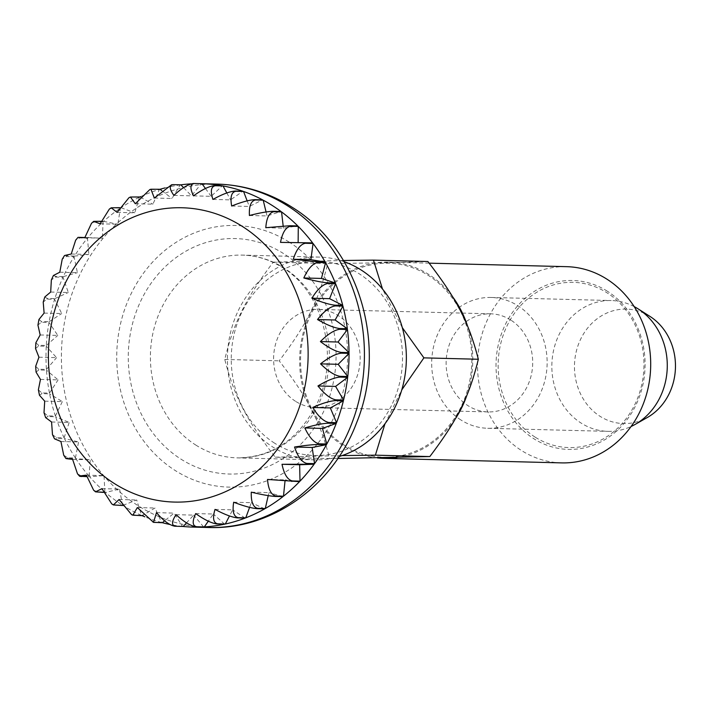 <?xml version="1.0" encoding="UTF-8"?>
<svg xmlns="http://www.w3.org/2000/svg" width="711" height="711" viewBox="0 0 711 711"><rect width="100%" height="100%" fill="white"/><g stroke="black" fill="none" stroke-linecap="round" stroke-linejoin="round"><path stroke-width="0.53" stroke-dasharray="3.56 2.67" d="M344.151 261.684A101.415 89.462 -88.5 0 0 319.479 257.08A101.415 89.462 -88.5 0 0 230.72 331.797A101.415 89.462 -88.5 0 0 272.748 446.988A101.415 89.462 -88.5 0 0 314.298 459.839A101.415 89.462 -88.5 0 0 339.174 456.506M634.159 306.583A65.43 57.715 -88.5 0 0 611.229 300.54A65.43 57.715 -88.5 0 0 553.967 348.745A65.43 57.715 -88.5 0 0 581.083 423.054A65.43 57.715 -88.5 0 0 607.887 431.346A65.43 57.715 -88.5 0 0 631.092 426.484M460.932 419.988A65.43 57.715 91.5 0 1 433.817 345.67A65.43 57.715 91.5 0 1 491.088 297.465A65.43 57.715 91.5 0 1 517.892 305.757A65.43 57.715 91.5 0 1 545.008 380.074A65.43 57.715 91.5 0 1 487.737 428.28A65.43 57.715 91.5 0 1 460.932 419.988M649.881 316.359A57.253 50.499 -88.5 0 0 581.029 338.418A57.253 50.499 -88.5 0 0 600.048 416.308A57.253 50.499 -88.5 0 0 647.312 417.508M111.76 503.903L114.764 504.952L122.47 505.148A171.751 151.505 91.5 0 1 105.415 492.447L103.522 492.403M93.612 490.181L97.176 491.79L104.881 491.985A171.751 151.505 91.5 0 1 89.568 476.708L86.769 476.637M77.49 473.802L81.392 475.97L89.088 476.166A171.751 151.505 91.5 0 1 75.819 458.613L65.883 458.479M63.706 455.147L67.714 457.795L75.419 458A171.751 151.505 91.5 0 1 64.443 438.5L54.489 438.811M52.49 434.634L56.418 437.629L64.114 437.825A171.751 151.505 91.5 0 1 55.654 416.77L47.948 416.575L45.628 417.606M44.011 412.7L47.708 415.864L55.414 416.059A171.751 151.505 91.5 0 1 49.619 393.85L41.922 393.654L39.452 395.245M38.385 389.788L41.771 392.907L49.477 393.103A171.751 151.505 91.5 0 1 46.473 370.182L38.767 369.987L36.065 372.102M35.674 366.334L38.723 369.222L46.419 369.418A171.751 151.505 91.5 0 1 46.268 346.23L38.563 346.035L35.55 348.586M35.87 342.764L38.607 345.27L46.304 345.466A171.751 151.505 91.5 0 1 48.997 322.447L41.3 322.252L37.941 325.105M38.945 319.497L41.434 321.505L49.13 321.701A171.751 151.505 91.5 0 1 54.623 299.313L46.917 299.118L43.22 302.095M44.829 296.949L47.148 298.398L54.854 298.593A171.751 151.505 91.5 0 1 63.03 277.272L55.325 277.077L51.352 279.983M53.405 275.504L55.645 276.392L63.341 276.588A171.751 151.505 91.5 0 1 74.051 256.751L66.354 256.547L62.221 259.195M64.523 255.525L74.451 256.12A171.751 151.505 91.5 0 1 87.48 238.141L79.774 237.945L75.668 240.176M84.831 237.51L87.942 237.581A171.751 151.505 91.5 0 1 103.051 221.823L95.345 221.628L91.479 223.343M101.158 221.281L103.575 221.343A171.751 151.505 91.5 0 1 120.452 208.101L112.756 207.905L109.361 209.07M119.741 207.674L121.039 207.71A171.751 151.505 91.5 0 1 139.365 197.249L131.659 197.054L128.958 197.72M140.68 196.627A171.751 151.505 91.5 0 1 159.397 189.473L149.843 189.553M164.89 187.944A171.751 151.505 91.5 0 1 180.176 184.931L171.547 184.789M191.09 183.873A171.751 151.505 91.5 0 1 201.302 183.705L193.596 183.5M295.536 401.297A49.068 43.291 91.5 0 1 275.193 345.564A49.068 43.291 91.5 0 1 318.146 309.409A49.068 43.291 91.5 0 1 338.249 315.622A49.068 43.291 91.5 0 1 358.584 371.364A49.068 43.291 91.5 0 1 315.64 407.519A49.068 43.291 91.5 0 1 295.536 401.297M510.765 320.039A49.068 43.291 -88.5 0 0 490.67 313.818A49.068 43.291 -88.5 0 0 447.717 349.972A49.068 43.291 -88.5 0 0 468.051 405.705A49.068 43.291 -88.5 0 0 488.155 411.927A49.068 43.291 -88.5 0 0 531.108 375.772A49.068 43.291 -88.5 0 0 510.765 320.039M249.41 215.504L267.043 215.948L280.987 211.478M266.065 211.958L267.043 215.948M265.798 227.698L283.431 228.151L297.776 225.92M283.174 225.974L283.431 228.151M101.966 488.644L119.599 489.088L105.415 492.447M122.47 505.148L119.599 489.088M86.378 475.17L104.01 475.623L89.568 476.708M104.881 491.985L104.01 475.623M72.611 459.359L90.244 459.804L75.819 458.613M89.088 476.166L90.244 459.804M60.933 441.513L78.566 441.966L64.443 438.5M75.419 458L78.566 441.966M51.565 421.987L69.198 422.432L55.654 416.77M64.114 437.825L69.198 422.432M44.704 401.155L62.328 401.599L49.619 393.85M55.414 416.059L62.328 401.599M40.465 379.416L58.098 379.87L46.473 370.182M49.477 393.103L58.098 379.87M38.945 357.206L56.578 357.66L46.268 346.23M46.419 369.418L56.578 357.66M40.163 334.961L57.795 335.405L48.997 322.447M46.304 345.466L57.795 335.405M44.109 313.098L61.733 313.542L54.623 299.313M49.13 321.701L61.733 313.542M50.685 292.043L68.318 292.497L63.03 277.272M54.854 298.593L68.318 292.497M59.786 272.224L77.419 272.677L74.051 256.751M63.341 276.588L77.419 272.677M71.224 254.014L88.848 254.458L87.48 238.141M74.451 256.12L88.848 254.458M84.769 237.758L102.402 238.212L103.051 221.823M87.942 237.581L102.402 238.212M100.171 223.796L117.804 224.241L120.452 208.101M103.575 221.343L117.804 224.241M117.128 212.376L134.752 212.829L139.365 197.249M121.039 207.71L134.752 212.829M135.303 203.737L152.927 204.19L159.397 189.473M140.263 197.107L152.927 204.19M154.34 198.04L171.973 198.493L180.176 184.931M161.655 190.512L171.973 198.493M173.884 195.401L191.508 195.854L201.302 183.705M183.571 187.642L191.508 195.854M193.534 195.863L211.167 196.316L222.339 185.82M205.452 188.486L211.167 196.316M212.927 199.427L230.56 199.88L242.904 191.232M226.809 192.948L230.56 199.88M231.67 206.012L249.303 206.466L262.581 199.844M247.152 200.849L249.303 206.466M280.507 242.38L312.609 242.886M267.505 479.445L285.129 479.889L285.013 481.071M299.509 481.658L285.129 479.889M251.285 492.163L268.918 492.616L268.225 495.647M282.925 496.633L268.918 492.616M233.679 502.215L251.312 502.668L249.588 507.378M264.67 508.863L251.312 502.668M215.024 509.396L232.657 509.849L229.475 515.982M245.117 518.097L232.657 509.849M195.685 513.582L213.318 514.026L208.305 521.199M224.632 524.167L213.318 514.026M176.044 514.675L193.676 515.12L186.522 522.843M203.622 526.958L193.676 515.12M174.746 526.211L182.496 526.407L174.106 513.102L164.632 520.808M156.473 512.658L174.106 513.102M152.589 522.114L161.655 522.523L154.989 508.018L143.169 515.066M137.356 507.565L154.989 508.018M131.571 514.64L141.516 515.395L136.699 499.966L122.568 505.503M119.075 499.513L136.699 499.966M182.496 526.407A171.751 151.505 91.5 0 1 169.68 524.425M161.655 522.523A171.751 151.505 91.5 0 1 144.822 516.808M141.516 515.395A171.751 151.505 91.5 0 1 123.056 505.521M274.642 443.193A97.06 85.622 91.5 0 1 242.407 311.125A97.06 85.622 91.5 0 1 359.135 273.735A97.06 85.622 91.5 0 1 391.37 405.794A97.06 85.622 91.5 0 1 274.642 443.193M343.44 260.493L273.273 262.137C245.455 298.967 233.91 322.127 224.765 359.437C234.363 396.631 246.157 419.481 275.21 457.173L329.646 458.568C320.039 421.374 308.245 398.524 279.201 360.833C307.019 324.003 318.564 300.833 327.709 263.523C375.808 263.008 399.235 262.537 427.889 261.524M561.61 462.888A98.145 86.573 91.5 0 1 521.403 450.454A98.145 86.573 91.5 0 1 480.734 338.978A98.145 86.573 91.5 0 1 566.631 266.669M607.318 291.199A84.476 74.522 -88.5 0 0 505.725 323.745A84.476 74.522 -88.5 0 0 533.783 438.687A84.476 74.522 -88.5 0 0 635.385 406.15A84.476 74.522 -88.5 0 0 607.318 291.199M377.434 457.928A98.145 86.573 91.5 0 1 343.493 445.904A98.145 86.573 91.5 0 1 302.815 334.437A98.145 86.573 91.5 0 1 388.713 262.119A98.145 86.573 91.5 0 1 428.92 274.562A98.145 86.573 91.5 0 1 452.552 296.691M343.964 444.962A97.06 85.622 91.5 0 1 311.72 312.893A97.06 85.622 91.5 0 1 428.449 275.504A97.06 85.622 91.5 0 1 460.692 407.572A97.06 85.622 91.5 0 1 343.964 444.962M535.081 437.105A82.645 72.904 91.5 0 1 507.627 324.651A82.645 72.904 91.5 0 1 607.025 292.816A82.645 72.904 91.5 0 1 634.47 405.27A82.645 72.904 91.5 0 1 535.081 437.105M273.273 262.137L327.709 263.523M402.293 327.629L382.5 289.039M384.989 423.729L401.777 389.877M224.765 359.437L279.201 360.833M337.849 458.479L329.646 458.568M275.21 457.173L342.098 455.573M467.589 326.136A98.145 86.573 91.5 0 1 466.896 395.245M455.049 419.241A98.145 86.573 91.5 0 1 396.942 457.529M289.119 242.069A130.86 115.431 -88.5 0 0 131.748 292.479A130.86 115.431 -88.5 0 0 175.217 470.522A130.86 115.431 -88.5 0 0 332.588 420.112A130.86 115.431 -88.5 0 0 289.119 242.069M217.308 184.105A171.751 151.505 -88.5 0 0 66.985 310.654A171.751 151.505 -88.5 0 0 138.165 505.725A171.751 151.505 -88.5 0 0 208.527 527.5M180.914 459.102A117.768 103.886 -88.5 0 0 322.545 413.731A117.768 103.886 -88.5 0 0 283.422 253.489A117.768 103.886 -88.5 0 0 141.791 298.86A117.768 103.886 -88.5 0 0 180.914 459.102M195.729 445.015A101.415 89.462 -88.5 0 0 237.278 457.875A101.415 89.462 -88.5 0 0 326.038 383.149A101.415 89.462 -88.5 0 0 284.009 267.967A101.415 89.462 -88.5 0 0 242.46 255.107A101.415 89.462 -88.5 0 0 153.7 329.833A101.415 89.462 -88.5 0 0 195.729 445.015M114.764 504.952A171.751 151.505 -88.5 0 0 115.058 505.139A171.751 151.505 -88.5 0 0 115.351 505.325M97.176 491.79A171.751 151.505 -88.5 0 0 97.709 492.252M81.392 475.97A171.751 151.505 -88.5 0 0 81.863 476.512M67.714 457.795A171.751 151.505 -88.5 0 0 68.114 458.408M56.418 437.629A171.751 151.505 -88.5 0 0 56.738 438.305M47.708 415.864A171.751 151.505 -88.5 0 0 47.948 416.575M41.771 392.907A171.751 151.505 -88.5 0 0 41.922 393.654M38.723 369.222A171.751 151.505 -88.5 0 0 38.767 369.987M38.607 345.27A171.751 151.505 -88.5 0 0 38.563 346.035M41.434 321.505A171.751 151.505 -88.5 0 0 41.3 322.252M47.148 298.398A171.751 151.505 -88.5 0 0 46.917 299.118M55.645 276.392A171.751 151.505 -88.5 0 0 55.325 277.077M66.745 255.924A171.751 151.505 -88.5 0 0 66.354 256.547M80.245 237.385A171.751 151.505 -88.5 0 0 79.774 237.945M95.878 221.148A171.751 151.505 -88.5 0 0 95.345 221.628M113.333 207.514A171.751 151.505 -88.5 0 0 112.756 207.905M132.282 196.751A171.751 151.505 -88.5 0 0 131.659 197.054M152.35 189.082A171.751 151.505 -88.5 0 0 151.701 189.277M173.146 184.638A171.751 151.505 -88.5 0 0 172.48 184.736M133.819 515.199A171.751 151.505 -88.5 0 0 134.441 515.475M153.958 522.327A171.751 151.505 -88.5 0 0 154.616 522.505M174.79 526.211A171.751 151.505 -88.5 0 0 175.466 526.282M319.479 257.08L242.46 255.107C256.555 255.507 269.86 259.631 282.356 267.487C322.758 291.323 340.142 356.442 317.142 403.43C298.816 439.336 272.197 457.484 237.278 457.875L314.298 459.839M491.088 297.465L611.229 300.54M490.67 313.818L318.146 309.409M488.155 411.927L315.64 407.519M487.737 428.28L607.887 431.346M429.168 263.159L388.713 262.119"/><path stroke-width="1.07" d="M339.174 456.506A101.415 89.462 -88.5 0 0 405.581 371.178A101.415 89.462 -88.5 0 0 361.028 269.931A101.415 89.462 -88.5 0 0 344.151 261.684M631.092 426.484A65.43 57.715 -88.5 0 0 635.101 424.431A65.43 57.715 -88.5 0 0 667.256 367.418A65.43 57.715 -88.5 0 0 638.051 308.841A65.43 57.715 -88.5 0 0 634.159 306.583M103.522 492.403L95.558 491.861L101.966 488.644L111.76 503.903L113.378 504.934L119.075 499.513L131.571 514.64L132.806 515.182L137.356 507.565L153.505 522.363L156.473 512.658C163.352 520.692 169.467 525.216 174.79 526.211M86.769 476.637L79.65 476.281L77.49 473.802L72.611 459.359C65.785 458.684 64.292 458.373 68.114 458.408M111.227 207.808L109.361 209.07L100.171 223.796L93.665 221.361L91.479 223.343L84.769 237.758L80.245 237.385L84.831 237.51M93.665 221.361L101.158 221.281M193.596 183.5A171.751 151.505 -88.5 0 1 194.201 183.518A171.751 151.505 -88.5 0 1 194.272 183.518L201.977 183.714A171.751 151.505 91.5 0 1 222.339 185.82L214.642 185.615C209.132 186.184 202.093 189.606 193.534 195.863C189.855 188.344 190.104 184.229 194.272 183.518A171.751 151.505 -88.5 0 0 194.201 183.518A171.751 151.505 -88.5 0 0 193.596 183.5C188.175 184.185 181.607 188.148 173.884 195.401C169.316 188.833 169.076 185.242 173.146 184.638L171.547 184.789L154.34 198.04L150.928 189.233L149.843 189.553L135.303 203.737L130.433 197.018L128.958 197.711L117.128 212.376L111.236 207.816L119.741 207.674M130.433 197.018L139.987 196.956A171.751 151.505 91.5 0 1 140.68 196.627M150.928 189.233L160.055 189.277A171.751 151.505 91.5 0 1 164.89 187.944M173.146 184.638L180.852 184.833A171.751 151.505 91.5 0 1 191.09 183.873M215.309 185.74L223.005 185.935A171.751 151.505 91.5 0 1 242.904 191.232L235.199 191.037C229.609 191.481 222.188 194.281 212.927 199.427C210.234 191.099 211.025 186.54 215.309 185.74A171.751 151.505 -88.5 0 0 214.642 185.615M235.848 191.259L243.544 191.455A171.751 151.505 91.5 0 1 262.581 199.844L254.876 199.649C249.223 199.96 241.491 202.084 231.67 206.012C230.053 197.045 231.448 192.13 235.848 191.259A171.751 151.505 -88.5 0 0 235.199 191.037M255.489 199.969L263.186 200.173A171.751 151.505 91.5 0 1 272.26 205.488A171.751 151.505 91.5 0 1 280.987 211.478L273.291 211.283C267.594 211.46 259.631 212.865 249.41 215.504C248.939 206.066 250.965 200.893 255.489 199.969A171.751 151.505 -88.5 0 0 254.876 199.649M63.706 455.147L60.933 441.513L54.489 438.811L52.49 434.634L51.565 421.987L45.628 417.606L44.011 412.7L44.704 401.155L39.452 395.245L38.385 389.788L40.465 379.416L36.065 372.102L35.674 366.334L38.945 357.206L35.55 348.586L35.87 342.764L40.163 334.961L37.941 325.105L38.945 319.497L44.109 313.098L43.22 302.095L44.829 296.949L50.685 292.043L51.352 279.983L53.405 275.504L59.786 272.224L62.221 259.195L64.523 255.525L71.224 254.014L75.668 240.176L78.014 237.367L80.245 237.385M81.863 476.512C78.041 476.317 79.543 475.872 86.378 475.17L93.612 490.181L95.558 491.861M263.186 200.173L266.065 211.958M281.556 211.905A171.751 151.505 91.5 0 1 297.776 225.92L290.07 225.725L265.798 227.698C266.509 217.984 269.202 212.651 273.851 211.709L281.556 211.905L283.174 225.974M160.055 189.277L161.655 190.512M180.852 184.833L183.571 187.642M201.977 183.714L205.452 188.486M223.005 185.935L226.809 192.948M243.544 191.455L247.152 200.849M298.282 226.427A171.751 151.505 91.5 0 1 312.609 242.886L280.507 242.38C282.436 232.568 285.795 227.191 290.577 226.231L298.282 226.427L298.14 242.567M293.261 259.248C296.398 249.543 300.424 244.211 305.348 243.269L313.053 243.464L310.894 259.702L325.203 262.039L317.506 261.835L293.261 259.248L310.894 259.702M303.81 277.983C308.13 268.562 312.813 263.399 317.861 262.483L325.567 262.679L321.443 278.428L335.316 283.005L327.611 282.809C321.923 282.383 313.986 280.774 303.81 277.983L321.443 278.428M311.951 298.211C317.399 289.27 322.714 284.364 327.895 283.502L335.592 283.698L329.575 298.664L342.738 305.383L335.041 305.188C329.397 304.619 321.701 302.291 311.951 298.211L329.575 298.664M317.515 319.541C324.029 311.249 329.94 306.708 335.228 305.917L342.933 306.112L335.139 319.994L347.341 328.731L339.636 328.535C334.054 327.842 326.687 324.838 317.515 319.541L335.139 319.994M320.394 341.564C327.895 334.09 334.339 329.993 339.734 329.291L347.439 329.486L338.027 342.018L349.021 352.603L341.324 352.407C335.823 351.59 328.846 347.972 320.394 341.564L338.027 342.018M320.545 363.854C328.909 357.331 335.832 353.767 341.324 353.171L349.03 353.367L338.178 364.308L347.759 376.528L340.054 376.332C334.65 375.408 328.144 371.249 320.545 363.854L338.178 364.308M317.959 385.966C327.06 380.527 334.392 377.568 339.965 377.088L347.67 377.292L335.592 386.411L343.564 400.044L335.868 399.849C330.562 398.827 324.598 394.196 317.959 385.966L335.592 386.411M312.689 407.474C322.385 403.226 330.046 400.933 335.681 400.586L343.386 400.782L330.322 407.927L336.534 422.69L328.829 422.494C323.647 421.401 318.261 416.388 312.689 407.474L330.322 407.927M304.832 427.96C314.964 424.991 322.874 423.401 328.562 423.196L336.267 423.392L322.456 428.413L326.793 444.028L319.097 443.824C314.031 442.677 309.276 437.389 304.832 427.96L322.456 428.413M294.541 447.023C304.957 445.388 313.027 444.544 318.741 444.482L326.438 444.677L312.165 447.477L314.538 463.634L306.841 463.439C301.908 462.257 297.802 456.782 294.541 447.023L312.165 447.477M282.018 464.292L314.111 464.23L299.642 464.745L300.006 481.143L292.31 480.947C287.502 479.738 284.071 474.193 282.018 464.292L299.642 464.745M267.505 479.445L299.509 481.658A171.751 151.505 91.5 0 1 283.476 496.198L275.779 496.002C271.113 494.803 268.349 489.284 267.505 479.445M251.285 492.163C261.541 494.625 269.522 496.047 275.219 496.438L282.925 496.633A171.751 151.505 91.5 0 1 265.283 508.516L257.578 508.321C253.036 507.147 250.939 501.762 251.285 492.163M233.679 502.215C243.553 505.983 251.312 508.134 256.973 508.667L264.67 508.863A171.751 151.505 91.5 0 1 245.757 517.848L238.061 517.652C233.643 516.533 232.186 511.387 233.679 502.215M215.024 509.396C224.356 514.4 231.822 517.235 237.412 517.901L245.117 518.097A171.751 151.505 91.5 0 1 225.298 524.025L217.602 523.829C213.309 522.772 212.447 517.963 215.024 509.396M195.685 513.582C204.333 519.723 211.407 523.18 216.935 523.971L224.632 524.167A171.751 151.505 91.5 0 1 204.297 526.922L196.6 526.727C192.414 525.749 192.112 521.367 195.685 513.582M175.466 526.282C171.378 525.411 171.573 521.536 176.044 514.675C183.865 521.83 190.486 525.856 195.925 526.762L203.622 526.958A171.751 151.505 91.5 0 1 193.125 527.1A171.751 151.505 91.5 0 1 183.171 526.478L174.746 526.211M313.053 243.464A171.751 151.505 91.5 0 1 325.203 262.039M325.567 262.679A171.751 151.505 91.5 0 1 335.316 283.005M335.592 283.698A171.751 151.505 91.5 0 1 342.738 305.383M342.933 306.112A171.751 151.505 91.5 0 1 347.341 328.731M347.439 329.486A171.751 151.505 91.5 0 1 349.021 352.603M349.03 353.367A171.751 151.505 91.5 0 1 347.759 376.528M347.67 377.292A171.751 151.505 91.5 0 1 343.564 400.044M343.386 400.782A171.751 151.505 91.5 0 1 336.534 422.69M336.267 423.392A171.751 151.505 91.5 0 1 326.793 444.028M326.438 444.677A171.751 151.505 91.5 0 1 314.538 463.634M314.111 464.23A171.751 151.505 91.5 0 1 300.006 481.143M285.013 481.071L283.476 496.198M268.225 495.647L265.283 508.516M249.588 507.378L245.757 517.848M229.475 515.982L225.298 524.025M208.305 521.199L204.297 526.922M186.522 522.843L183.171 526.478M169.68 524.425A171.751 151.505 91.5 0 1 162.312 522.701L153.505 522.363M164.632 520.808L162.312 522.701M144.822 516.808A171.751 151.505 91.5 0 1 142.147 515.671L132.806 515.182M143.169 515.066L142.147 515.671M122.568 505.503L113.378 504.926M635.101 424.431L647.312 417.508A57.253 50.499 -88.5 0 0 675.45 367.631A57.253 50.499 -88.5 0 0 649.898 316.368A57.253 50.499 -88.5 0 0 649.881 316.359L638.051 308.841A65.43 57.715 -88.5 0 0 638.034 308.832M382.5 289.039L373.453 260.128L343.44 260.493M429.168 263.159L566.631 266.669A98.145 86.573 91.5 0 1 606.838 279.112A98.145 86.573 91.5 0 1 647.508 390.579A98.145 86.573 91.5 0 1 561.61 462.888L383.7 458.346A98.145 86.573 91.5 0 1 377.434 457.928M373.453 260.128L427.889 261.524C456.933 299.215 468.736 322.065 478.334 359.251C469.189 396.56 457.644 419.73 429.826 456.56L375.381 455.164L384.989 423.729M401.777 389.877L423.898 357.864L402.293 327.629M423.898 357.864L478.334 359.251M429.826 456.56L337.849 458.479M342.098 455.573L375.381 455.164M452.552 296.691A98.145 86.573 91.5 0 1 465.367 319.914A98.145 86.573 91.5 0 1 467.589 326.136M466.896 395.245A98.145 86.573 91.5 0 1 455.049 419.241M396.942 457.529A98.145 86.573 91.5 0 1 383.7 458.346M287.662 205.879A171.751 151.505 -88.5 0 0 217.308 184.105C244.024 184.931 268.856 192.583 291.803 207.061C359.553 248.415 387.966 346.488 356.531 422.974C333.032 485.693 272.02 529.953 208.527 527.5A171.751 151.505 -88.5 0 0 358.842 400.951A171.751 151.505 -88.5 0 0 287.662 205.879M242.327 226.409A147.213 129.864 -88.5 0 0 65.288 283.12A147.213 129.864 -88.5 0 0 114.187 483.427A147.213 129.864 -88.5 0 0 291.226 426.716A147.213 129.864 -88.5 0 0 242.327 226.409M195.925 526.762A171.751 151.505 -88.5 0 0 196.6 526.727M216.935 523.971A171.751 151.505 -88.5 0 0 217.602 523.829M237.412 517.901A171.751 151.505 -88.5 0 0 238.061 517.652M256.973 508.667A171.751 151.505 -88.5 0 0 257.578 508.321M275.219 496.438A171.751 151.505 -88.5 0 0 275.779 496.002M291.803 481.463A171.751 151.505 -88.5 0 0 292.31 480.947M306.405 464.034A171.751 151.505 -88.5 0 0 306.841 463.439M318.741 444.482A171.751 151.505 -88.5 0 0 319.097 443.824M328.562 423.196A171.751 151.505 -88.5 0 0 328.829 422.494M335.681 400.586A171.751 151.505 -88.5 0 0 335.868 399.849M339.965 377.088A171.751 151.505 -88.5 0 0 340.054 376.332M341.324 353.171A171.751 151.505 -88.5 0 0 341.324 352.407M339.734 329.291A171.751 151.505 -88.5 0 0 339.636 328.535M335.228 305.917A171.751 151.505 -88.5 0 0 335.041 305.188M327.895 283.502A171.751 151.505 -88.5 0 0 327.611 282.809M317.861 262.483A171.751 151.505 -88.5 0 0 317.506 261.835M305.348 243.269A171.751 151.505 -88.5 0 0 304.912 242.691M290.577 226.231A171.751 151.505 -88.5 0 0 290.07 225.725M273.851 211.709A171.751 151.505 -88.5 0 0 273.291 211.283M194.201 183.518L217.308 184.105M63.697 455.147L65.883 458.479M193.125 527.1L208.527 527.5"/></g></svg>
